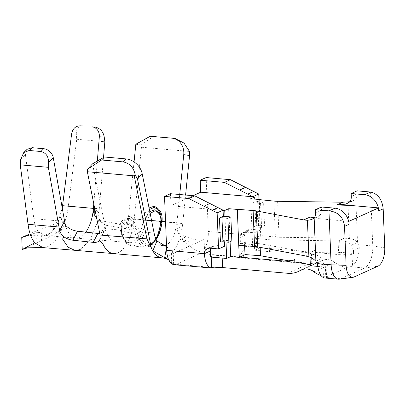 <?xml version="1.0" encoding="UTF-8"?>
<svg xmlns="http://www.w3.org/2000/svg" width="405" height="405" viewBox="0 0 405 405"><rect width="100%" height="100%" fill="white"/><g stroke="black" fill="none" stroke-linecap="round" stroke-linejoin="round"><path stroke-width="0.3" stroke-dasharray="2.02 1.52" d="M348.872 221.358L320.244 218.837L309.947 217.115M193.043 195.691L170.829 205.75L222.958 210.342M343.713 254.796L344.215 266.885L348.077 267.017A6.161 1.407 -2.3 0 0 350.36 266.743L352.547 266.019L352.087 254.148L353.575 253.474L340.094 252.285L339.613 240.297L344.291 238.18L279.05 237.254A12.322 2.815 177.7 0 1 275.385 237.052L260.511 235.543L254.097 238.191L268.976 239.699L269.457 251.687L254.659 250.189L254.178 238.201M353.575 253.474L353.454 250.477L351.57 245.111L346.832 241.831L339.613 240.297L338.109 240.98L268.976 239.699M340.094 252.285L338.59 252.968L338.109 240.98M338.59 252.968L315.622 252.543L343.724 255.018M313.597 251.049L313.86 250.928A15.405 13.066 65.6 0 0 314.968 250.351A27.727 23.515 -114.4 0 1 315.52 250.032L315.622 252.543M269.457 251.687L307 252.386L313.612 251.044L314.882 250.391M260.177 247.339L260.03 243.749L244.423 242.575L238.955 245.303M244.63 245.734L244.504 242.58M294.238 259.737L293.185 260.288M310.326 264.784L311.87 265.067L311.389 253.079L260.03 243.749M311.87 265.067L310.367 265.746M310.027 257.291L309.886 253.758L311.389 253.079M317.879 266.409L323.843 266.935L325.331 266.262L325.817 278.124M317.9 266.576L323.722 263.938L323.843 266.935M323.722 263.938L321.838 258.572L317.105 255.292L309.886 253.758L305.203 255.879M352.087 254.148A6.161 1.407 177.7 0 1 347.596 255.028L343.703 254.573M322.891 263.994L325.569 265.002A6.161 1.407 177.7 0 1 326.096 265.538A6.161 1.407 177.7 0 1 325.331 266.262M322.912 264.44L294.81 261.964M239.806 257.124L222.092 255.565A8.009 1.828 -2.3 0 0 211.218 256.694L210.494 257.023M313.86 250.928A15.405 13.066 65.6 0 1 308.109 251.88L242.904 246.139A8.009 1.828 177.7 0 1 239.122 245.222M240.19 255.135L239.345 256.967A8.009 1.828 -2.3 0 0 243.385 258.127L308.59 263.868A27.727 23.515 -114.4 0 0 318.943 262.156A27.727 23.515 -114.4 0 0 320.932 261.119A15.405 13.066 65.6 0 1 322.036 260.542A15.405 13.066 65.6 0 1 334.819 262.339L314.007 271.76M238.768 244.711A8.009 1.828 177.7 0 1 239.76 243.775L240.413 243.476L240.175 237.482M166.571 247.232L166.683 246.787L173.208 252.249L171.396 254.315L171.781 263.893M168.748 259.975L173.644 264.283L173.598 264.673L176.337 264.283L200.126 253.515L204.484 249.085L204.1 239.507L171.396 254.315M204.1 239.507C200.217 240.778 194.709 240.049 187.581 237.32L189.92 246.199C193.59 249.323 197.458 251.267 201.513 252.037M161.818 257.848A36.971 17.668 95 0 0 161.98 257.863A36.971 17.668 95 0 0 179.557 238.768L186.077 242.271L184.067 236.095L187.581 237.32M184.067 236.095L177.81 232.283L176.782 223.945L174.778 232.855A24.644 11.78 -85 0 1 166.475 244.873M164.587 245.516A24.644 11.78 -85 0 1 163.058 245.587A24.644 11.78 -85 0 1 162.689 245.541A24.644 11.78 -85 0 1 156.938 240.934M314.331 217.525L317.606 216.877L320.092 215.065C321.155 213.794 321.641 212.104 321.555 209.993L321.438 206.995M170.475 193.701L170.961 205.689M258.977 199.468L260.207 230.091L250.006 229.195L248.508 229.579L247.313 230.896A6.161 5.224 -114.4 0 0 246.063 234.819A18.483 8.834 -85 0 1 240.216 255.109L239.76 243.775M204.49 249.085A18.483 8.834 95 0 0 208.322 231.493L246.058 234.819L240.145 237.497M179.557 238.768L189.92 246.199M113.471 253.591L113.506 253.596A36.971 17.668 95 0 0 132.364 229.913L123.712 228.197C129.241 228.628 132.719 225.863 134.141 219.9A36.971 17.668 95 0 0 134.207 219.267L182.731 223.54A36.971 17.668 -85 0 1 181.779 230.126L182.392 239.32L186.077 242.271M139.416 232.409L139.254 231.721L137.249 232.379L137.381 233.083L139.416 232.409A24.644 11.78 -85 0 0 148.235 244.281A24.644 11.78 -85 0 0 156.133 239.416M179.729 194.516L176.894 222.704A24.644 11.78 -85 0 1 176.757 223.94M349.692 201.756L353.281 200.723L355.772 198.911C356.83 197.64 357.316 195.949 357.235 193.838L357.114 190.841M255.049 250.224L261.184 247.445L259.261 199.493M208.383 248.037L217.303 245.607L213.227 246.134L209.279 248.118M211.628 247.055A6.161 5.224 -114.4 0 0 210.878 248.26M325.822 277.997A18.483 8.834 -85 0 1 324.957 278.007M325.822 278.119L326.577 277.511A6.161 1.407 -2.3 0 0 326.05 276.99L323.413 276.311M321.14 275.658A27.854 23.622 65.6 0 0 323.403 276.311L322.901 264.217M334.768 262.44A27.854 23.622 -114.4 0 0 344.215 266.885M353.454 250.477L359.275 247.84A18.483 8.834 -85 0 1 352.537 265.898M359.275 247.84L358.825 244.747L357.519 242.418C355.347 240.114 352.628 238.818 349.373 238.535L344.291 238.18M206.155 177.552L208.322 231.493M240.114 237.512A6.161 5.224 65.6 0 1 241.36 233.594L242.418 232.91L247.035 232.146L250.006 229.195M247.313 230.896L241.36 233.594M182.731 223.54L185.596 195.033M134.055 161.919L128.37 218.432L143.213 219.743L145.101 213.197L149.055 207.947M161.175 222.168L161.403 221.444L160.319 213.693M154.097 233.027L139.254 231.721C137.786 224.967 133.807 220.517 127.317 218.371C121.475 219.429 119.171 223.327 120.417 230.065L105.573 228.759L92.527 163.853M370.59 192.031L372.757 245.972A18.483 8.834 -85 0 1 364.561 267.994L340.777 278.761A18.483 8.834 -85 0 1 339.41 279.167M224.532 246.245L217.303 245.607M247.035 232.146L254.264 232.784L254.021 226.79L261.569 227.453L260.607 203.477L263.579 202.13L264.541 226.106L261.569 227.453M99.762 233.508L104.272 231.164L104.252 227.428L100.065 235.027M74.991 250.417L80.403 249.404L89.667 240.555L96.775 223.636L99.807 220.35L101.847 223.271L105.943 225.251L132.364 229.913M105.943 225.251L100.708 220.679L118.741 223.99L123.712 228.197M134.141 219.9L129.544 215.976C127.464 221.667 123.864 224.335 118.741 223.99M134.207 219.267L141.451 147.228L141.117 145.005L153.151 136.657L150.235 136.242M129.544 215.976L127.14 225.529A24.644 11.78 95 0 0 128.37 218.432M135.832 144.246L141.117 145.005M141.451 147.228L189.51 151.46M171.801 138.14L175.36 138.631M174.717 138.556L153.151 136.657M114.539 241.314L129.362 242.62L128.243 242.377L125.869 240.813C124.178 239.421 122.674 236.221 121.363 231.204A1.539 0.744 167.5 0 1 121.206 231.66L121.105 230.956L120.417 230.065L120.543 230.749A24.644 11.78 95 0 0 129.362 242.62A24.644 11.78 95 0 0 143.112 220.528L143.213 219.743L145.253 220.021L145.187 220.801L145.349 219.885L149.794 211.628M105.163 229.534L107.32 234.505L110.57 239.406L114.605 241.324M114.691 241.329L117.663 240.742L123.074 235.492L127.14 225.529M149.369 209.527L145.253 220.021M160.289 213.602L160.775 214.989L161.539 222.284C160.927 227.382 159.757 231.923 158.031 235.912L154.219 242.398C150.837 246.083 147.85 247.657 145.268 247.116A27.727 13.254 95 0 0 156.067 238.494M160.532 214.351L160.744 214.908M150.144 213.379L147.258 221.074A27.727 13.254 -85 0 1 131.787 245.926A27.727 13.254 -85 0 1 121.87 232.571L121.728 231.802L135.164 232.981L135.346 233.756A1.539 0.744 -12.5 0 0 137.381 233.083A26.188 12.514 95 0 0 150.068 245.086A26.188 12.514 95 0 0 161.357 222.223L160.734 222.259M121.363 231.204L121.262 225.494L123.171 221.282L127.302 219.535C132.992 221.768 136.308 226.051 137.249 232.379M137.381 233.083L137.148 232.318C135.503 227.205 132.025 223.93 126.704 222.492L122.806 223.621L120.979 226.881M105.573 228.759L104.252 227.428M121.242 230.566L121.247 225.565M231.837 240.914L224.289 240.251L224.355 241.866M224.289 240.251L220.426 242.003M260.207 230.091L254.264 232.784M260.607 203.477L253.059 202.814L252.811 196.724M253.059 202.814L256.922 201.062L257.884 225.038L254.021 226.79M257.884 225.038L258.613 225.585L264.541 226.106M258.613 225.585L257.651 201.609L263.579 202.13M257.651 201.609L256.922 201.062M100.708 220.679L96.81 218.837M85.835 232.131A30.805 14.722 -85 0 1 76.059 238.14A30.805 14.722 -85 0 1 76.013 238.135A30.805 14.722 -85 0 1 67.195 230.07L63.782 222.583M43.097 247.597L48.053 246.559L54.994 241.036L61.479 230.718L56.66 232.516C59.839 231.397 62.046 229.397 63.281 226.516C65.818 219.834 67.508 213.01 68.354 206.054L99.291 208.777A43.133 20.614 -85 0 1 98.871 212.782C98.496 215.48 98.81 218.001 99.807 220.35M120.543 230.749A1.539 0.744 167.5 0 1 121.358 231.199M143.112 220.528L145.187 220.801A26.188 12.514 -85 0 1 133.898 243.663A26.188 12.514 -85 0 1 121.206 231.66L120.968 226.937L121.262 225.494M97.327 161.084L93.793 203.816M99.291 208.777L103.533 157.494M20.716 159.347L25.434 154.786L33.817 218.72C34.516 224.264 36.106 228.678 38.591 231.964L44.393 235.351L48.109 234.617L53.07 230.673L57.702 223.302L62.254 208.145M67.195 230.07A30.805 14.722 -85 0 1 65.438 225.104M63.281 226.516L60.861 216.635L57.712 223.322L51.476 232.359L44.535 235.396L38.581 231.994L34.719 242.833M22.751 249.267L41.543 240.757L61.479 230.718M41.543 240.757L41.062 228.769L30.102 233.736M60.861 216.635C58.659 221.039 55.343 224.011 50.924 225.55L41.062 228.769M50.924 225.55L56.66 232.516M71.619 133.873L76.317 134.177L76.732 139.274L68.354 206.054M76.732 139.274L104.834 141.745M147.258 221.074L145.187 220.801M121.87 232.571L121.206 231.66L121.049 232.106C122.573 238.013 124.512 241.871 126.881 243.694L128.739 245L131.787 245.926L145.268 247.116A27.727 13.254 95 0 1 135.346 233.756M76.317 134.177C76.196 128.911 78.519 126.188 83.298 126.001M25.434 154.786L27.003 149.399M38.581 231.994L30.415 234.672M261.184 247.445L252.634 246.691L256.588 244.898L254.75 199.093M250.71 198.739L252.634 246.691M230.091 241.709L229.088 216.781M226.005 242.008L224.983 216.493M256.588 244.898L240.413 243.476M222.092 255.565L222.193 258.056M211.233 257.089L211.218 256.694M307 252.386L308.109 251.88M243.385 258.127L242.904 246.139M316.133 218.285L316.092 217.333M320.244 218.837L320.092 215.065M176.337 264.283L215.561 267.74M239.345 256.967L200.126 253.515M308.59 263.868L287.778 273.294M176.782 223.945L181.779 230.126M165.549 221.707L176.894 222.704M357.235 193.838L351.287 196.531M273.942 201.088L275.385 237.052M321.555 209.993L315.611 212.686M320.932 261.119L302.388 269.512M277.607 201.29L279.05 237.254M347.905 202.004L349.373 238.535M358.825 244.747L372.757 245.972L384.75 247.835M351.57 245.111L357.519 242.418L355.772 198.911M354.132 276.954L340.777 278.761L326.577 277.511M350.36 266.743L364.561 267.994L377.921 266.181M315.895 261.266L321.838 258.572M348.077 267.017L326.05 276.99M127.317 218.371L127.302 219.535M94.886 209.269L98.871 212.782M160.81 221.368L161.62 221.343L160.775 214.989M121.049 232.111L121.024 230.901L121.728 231.802C120.923 227.094 122.578 224.38 126.689 223.661C131.24 225.139 134.065 228.248 135.164 232.981L137.148 232.318M145.349 219.885L151.591 220.558M126.689 223.661L126.704 222.492M33.817 218.72L64.623 221.434M293.048 260.354L293.316 260.233M162.689 245.541L166.065 246.179M173.644 264.283L173.208 252.249M177.81 232.283L182.392 239.32M163.058 245.587L148.235 244.281L149.723 244.169L152.346 242.853L155.859 238.818M347.181 203.487L353.281 200.723M311.789 219.51L317.89 216.751M164.552 257.575L167.042 258.663L166.146 258.481M303.198 269.284L318.943 262.156M326.096 265.538L326.577 277.526M207.507 248.138L213.217 246.139M301.224 269.963L322.036 260.542M242.408 232.915L248.508 229.579M104.252 231.194L100.025 239.259M76.059 238.14L114.569 241.319M101.933 223.347L96.729 218.761M161.62 221.343L161.539 222.284M76.013 238.135L44.52 235.366M41.006 241L42.069 240.494M120.898 231.275L120.968 226.937M23.232 237.031L27.398 235.978C33.711 235.158 39.427 234.966 44.535 235.396"/><path stroke-width="0.61" d="M378.346 207.932A15.405 13.066 -114.4 0 0 364.647 194.719L351.165 193.534L357.114 190.841L370.59 192.031C377.976 193.884 382.173 199.503 383.186 208.874L384.75 247.835A15.405 7.361 -85 0 1 377.921 266.181L354.132 276.954A15.405 7.361 -85 0 1 352.993 277.288A15.405 7.361 -85 0 1 346.098 265.336L344.533 226.375L348.994 224.355L348.872 221.358L378.604 207.897L349.976 205.375L336.661 205.016L342.848 202.216L349.692 201.756M259.058 199.579L273.942 201.088A12.322 2.815 -2.3 0 0 277.607 201.29L342.848 202.216M259.261 199.493L250.71 198.739L254.664 196.952L200.748 192.203L193.043 195.691M222.958 210.342L224.74 210.499L228.764 208.676L237.315 209.431L239.239 257.383L230.693 256.628L230.091 241.709M344.533 226.375C343.364 217.075 338.175 211.906 328.966 210.873L315.49 209.689L315.611 212.686C315.692 214.797 315.206 216.488 314.148 217.758L311.789 219.51L307.43 220.33L303.76 219.915L256.335 210.924A12.322 2.815 -2.3 0 0 253.115 210.519L237.502 209.339M244.63 245.734L244.984 254.568L260.511 255.737L260.177 247.339M260.511 255.737L288.406 260.805L293.185 260.288M239.806 257.124L287.297 261.306A15.405 13.066 -114.4 0 0 293.048 260.354A15.405 13.066 -114.4 0 0 294.157 259.777A27.727 23.515 65.6 0 1 294.708 259.458L294.81 261.964L310.326 264.784M317.879 266.409L310.367 265.746L310.027 257.291M314.007 271.76A15.405 13.066 -114.4 0 0 301.224 269.963A15.405 13.066 -114.4 0 0 300.12 270.54A27.727 23.515 65.6 0 1 298.136 271.578A27.727 23.515 65.6 0 1 287.778 273.294L222.573 267.553A8.009 1.828 -2.3 0 0 215.561 267.74L211.699 268.034M239.122 245.222A8.009 1.828 177.7 0 1 238.768 244.711L239.239 256.552M166.475 244.873A24.644 11.78 -85 0 1 164.587 245.516M166.551 246.706L156.938 240.934A24.644 11.78 -85 0 1 154.097 233.027L142.13 173.487L137.401 178.585L151.389 248.174L146.914 238.884L100.065 235.027L87.343 171.725L134.247 175.856L135.27 175.157L137.401 178.585M351.165 193.534L351.287 196.531C351.373 198.642 350.882 200.333 349.824 201.604L347.085 203.528L345.136 204.186L336.661 205.016M303.76 219.915L309.947 217.115L314.331 217.525M315.49 209.689L321.438 206.995L334.915 208.18A15.405 13.066 65.6 0 1 348.614 221.393M238.955 245.303L254.563 246.478A12.322 2.815 177.7 0 1 257.777 246.883L305.203 255.879L308.899 256.861C311.339 257.519 313.667 258.982 315.895 261.266L317.201 263.594L317.9 266.576A18.483 8.834 -85 0 0 324.957 278.007L338.433 279.197A18.483 8.834 -85 0 1 331.133 264.819L328.966 210.873L334.915 208.18M194.739 195.838L170.475 193.701L164.531 196.395L188.791 198.531L194.739 195.838L223.084 210.185L223.327 216.275L230.875 216.938L231.837 240.914L228.865 242.261L227.904 218.285L230.875 216.938M211.233 257.089L211.673 268.034A18.483 8.834 -85 0 1 204.439 253.667A6.161 5.224 65.6 0 1 205.689 249.743L207.507 248.138L208.383 248.037L218.584 248.938L217.136 212.878L223.084 210.185M210.251 251.029L210.494 257.023L226.668 258.451L230.693 256.628M210.316 251.004L204.439 253.667L166.698 250.341A18.483 8.834 95 0 0 171.786 263.893M171.781 263.893L173.598 264.673M200.207 180.24L224.466 182.377L239.613 190.041L245.562 187.353L230.415 179.683L206.155 177.552L200.207 180.24L200.688 192.228M168.748 259.975L164.658 257.636L166.683 246.787M149.055 207.947L154.072 206.256C160.056 208.631 162.714 213.678 162.056 221.398L161.985 222.188L161.175 222.168L161.246 221.403C161.241 217.323 160.922 214.721 160.284 213.597M164.658 257.636L152.796 250.882A36.971 17.668 95 0 0 161.661 257.828A36.971 17.668 95 0 0 161.818 257.848M156.938 240.934L152.796 250.882A36.971 17.668 -85 0 1 151.389 248.174M188.791 198.531L203.938 206.196L209.881 203.507M209.279 248.118L205.689 249.743M210.878 248.26A6.161 5.224 -114.4 0 0 210.382 250.973M166.698 250.341L164.531 196.395M321.14 275.658A27.854 23.622 65.6 0 1 313.956 271.861M224.466 182.377L230.415 179.683M245.562 187.353L258.76 194.03L252.811 196.724L239.613 190.041M100.126 235.305L99.843 239.821L99.362 240.869M99.407 240.934L102.632 243.375A36.971 17.668 95 0 0 113.456 253.591A36.971 17.668 95 0 0 113.506 253.596L43.026 247.602M185.596 195.033L189.575 155.485L183.738 154.649L179.729 194.516M183.738 154.649A15.405 13.527 -81.9 0 0 172.439 138.211A15.405 13.527 -81.9 0 0 171.801 138.14L150.235 136.242L135.832 144.246L134.055 161.919M87.49 169.285L92.527 163.853L104.389 156.998L101.609 159.995L87.49 169.285L87.343 171.725M135.27 175.157C133.807 167.675 129.777 163.25 123.176 161.894L125.955 158.897L104.389 156.998M125.955 158.897A15.405 11.522 42.9 0 1 142.13 173.487M217.136 212.878L203.938 206.196M352.993 277.293L339.41 279.172A18.483 8.834 -85 0 1 338.433 279.197M99.281 240.929C97.802 242.089 95.777 242.57 93.211 242.372L97.833 233.457L99.762 233.508M93.211 242.372L72.9 240.216C69.604 239.826 66.541 238.656 63.706 236.697L62.583 239.117L68.141 247.202L74.935 250.411M172.439 138.211L175.36 138.631L183.997 143.081L189.51 151.46A15.405 13.527 98.1 0 1 189.575 155.485M160.289 213.602L157.975 209.481L154.178 207.37L149.369 209.527M149.794 211.628L154.994 209.684L160.532 214.351M161.357 222.223L160.734 222.259L160.81 221.368C161.205 215.961 159.302 212.438 155.095 210.797L154.994 209.684M123.176 161.894L101.609 159.995M224.355 241.866L224.532 246.245L218.584 248.938M219.464 218.027L221.97 217.763L222.932 241.739L220.426 242.003L219.464 218.027L223.327 216.275M221.97 217.763L227.904 218.285M222.932 241.739L228.865 242.261M258.76 194.03L258.977 199.468M96.729 218.761L94.193 214.447L94.314 208.762L91.616 219.009A30.805 14.722 -85 0 1 85.835 232.131M63.706 236.697C61.575 234.859 60.239 232.799 59.702 230.516L63.782 222.583C66.46 227.301 71.022 230.177 77.461 231.204L72.9 240.216M97.833 233.457L77.461 231.204M59.702 230.516A43.133 20.614 -85 0 1 58.983 227.028L28.046 224.304C29.023 232.055 31.246 238.231 34.719 242.833L42.849 247.587M103.533 157.494L104.834 141.745L104.237 137.077L99.336 136.763L97.327 161.084M93.793 203.816L93.413 208.398A30.805 14.722 -85 0 1 91.616 219.009M62.254 208.145L71.619 133.873C72.738 128.522 75.669 125.839 80.423 125.818L80.246 125.803M65.438 225.104A30.805 14.722 -85 0 1 64.623 221.434L53.258 157.626L48.559 162.289L48.352 167.321L58.983 227.028M48.352 167.321L20.25 164.85L28.046 224.304M20.25 164.85L20.716 159.347L23.753 152.543L27.135 149.273L32.122 147.688L29.236 150.483L23.753 152.543M34.719 242.833L22.219 249.51L27.555 247.809L42.9 247.587M80.256 125.808L83.298 126.001M94.952 127.028C100.167 128.253 103.26 131.6 104.237 137.077M99.336 136.763A9.244 8.12 -86.3 0 0 92.011 126.841M48.559 162.289C48.529 156.386 45.973 152.791 40.89 151.505L43.71 148.711L32.122 147.688M43.71 148.711A9.244 7.067 45.2 0 1 53.258 157.626M40.89 151.505L29.236 150.483M30.415 234.672L21.738 237.522L22.219 249.51M30.102 233.736L21.738 237.522M245.227 254.588L239.239 257.383M229.088 216.781L228.764 208.676M254.75 199.093L254.664 196.952M224.983 216.493L224.74 210.499M226.668 258.451L226.005 242.008M383.186 208.874L378.726 210.894L378.604 207.897M222.193 258.056L222.573 267.553M287.297 261.306L288.406 260.805M349.824 201.604L349.976 205.375M345.136 204.186L345.171 205.138M161.985 222.188A24.644 11.78 -85 0 1 156.133 239.416M161.403 221.444L165.549 221.707M364.647 194.719L370.59 192.031M254.563 246.478L253.115 210.519M302.388 269.512L300.12 270.54M307.43 220.33L308.899 256.861M257.777 246.883L256.335 210.924M314.148 217.758L315.895 261.266M346.098 265.336L331.133 264.819L317.201 263.594M212.033 210.296L217.981 207.603M247.713 194.142L253.657 191.449M146.914 238.884L134.247 175.856M154.072 206.256L154.178 207.37M156.067 238.494A27.727 13.254 95 0 0 160.734 222.259M94.314 208.762L94.886 209.269M151.591 220.558L161.473 221.302M93.413 208.398L62.608 205.684M155.095 210.797L150.144 213.379M166.065 246.179L164.217 245.303M211.754 268.039L173.406 264.662M166.146 258.481L161.661 257.828M298.136 271.578L303.198 269.284M161.98 257.863L113.456 253.591M161.175 222.168L157.904 234.915L155.859 238.818M100.025 239.259L99.782 239.725"/></g></svg>
